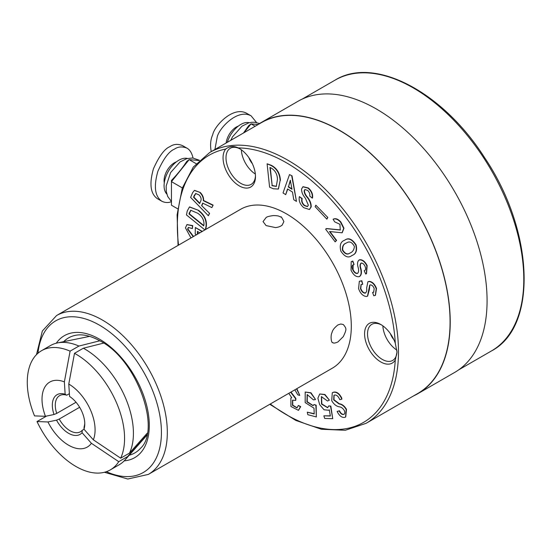 <?xml version="1.0" encoding="UTF-8"?>
<svg xmlns="http://www.w3.org/2000/svg" width="552" height="552" viewBox="0 0 552 552"><rect width="100%" height="100%" fill="white"/><g stroke="black" fill="none" stroke-linecap="round" stroke-linejoin="round"><path stroke-width="0.83" d="M226.12 143.023A14.593 8.425 -60 0 1 227.383 138.159A14.593 8.425 -60 0 1 238.326 126.104M214.921 149.488L217.164 137.241C218.64 128.809 237.339 108.185 251.125 115.865L256.577 122.537M211.237 151.614C210.022 145.135 210.519 139.497 212.741 134.688C214.217 126.256 232.916 105.632 246.703 113.312L251.125 115.865M227.272 142.361A20.852 12.034 -60 0 1 227.969 140.367A20.852 12.034 -60 0 1 249.318 122.71M258.053 124.504L251.056 123.876L248.662 125.683L243.508 132.991M255.169 126.249L251.056 123.876L243.936 132.742M196.443 234.786L195.208 234.041L195.346 227.521L202.025 231.564M199.776 232.861L197.423 231.371L197.361 234.255M190.978 237.94L185.465 227.879L186.873 224.664L192.434 225.754L192.372 228.569L188.335 227.486L187.59 229.17L193.234 236.642M187.024 224.588L192.724 225.589L192.372 228.569M188.48 227.41L187.887 228.997L193.531 236.47M197.706 231.543L197.657 234.089M195.346 227.521L202.322 231.392M190.868 210.174L189.357 213.838L203.764 225.54M189.308 212.748L189.06 214.003L203.695 225.892L203.943 224.636C204.192 220.089 202.129 216.301 197.754 213.265L190.716 210.257L189.605 212.582M204.895 229.908L186.459 214.935L187.225 211.057L189.433 206.993L198.589 210.353C204.364 214.762 206.945 220.034 206.324 226.161L205.675 229.459M198.292 210.526C204.067 214.935 206.648 220.2 206.027 226.334L206.324 226.161M206.027 226.334L205.378 229.625M189.577 206.917L198.589 210.353M195.787 193.441L193.835 197.057L199.803 203.233M194.435 195.111L193.538 197.23L199.658 203.564L200.811 200.873C201.542 198.968 200.949 196.967 199.03 194.877L195.649 193.51L194.732 194.946M213.141 205.116L211.858 207.587L202.701 203.101L201.632 205.606L209.608 213.382L208.366 215.763L190.619 197.402L192.676 192.593L194.373 190.44L200.272 192.496C202.667 194.98 203.771 197.644 203.584 200.493L213.141 205.116L211.858 207.587M202.881 203.191L201.928 205.434M201.632 205.606L209.608 213.382M209.311 213.548L208.366 215.763M194.525 190.357L200.272 192.496M199.976 192.662C202.37 195.146 203.474 197.816 203.295 200.666L203.584 200.493M203.295 200.666L212.844 205.282M270.266 167.629L272.17 185.493L276.448 186.314M271.881 185.665L276.304 186.41L277.463 179.428C277.332 174.26 275.227 170.451 271.156 168.008L269.935 167.491L272.17 185.493M280.133 180.566L278.311 189.046L273.378 188.777L269.597 187.169L267.099 163.806L270.88 165.414C276.614 168.353 279.698 173.404 280.133 180.566L278.463 188.957M267.099 163.806L271.17 165.241C276.911 168.181 279.995 173.231 280.423 180.394M290.504 180.414L288.496 186.707L291.946 188.881M288.199 186.873L292.008 189.274L290.304 180.29L288.496 186.707M291.739 176.012L296.465 201.418L292.036 175.84L289.496 174.598L292.036 175.84M296.465 201.418L293.774 199.72L292.477 192.034L287.544 188.929L285.701 194.642L287.744 189.053M285.701 194.642L283.017 192.952L289.496 174.598M307.119 197.264C309.748 200.542 311.011 203.798 310.9 207.048L309.41 209.498L303.793 207.704C300.288 204.654 298.763 201.218 299.218 197.395L299.384 196.609L301.896 198.706L301.744 199.382C301.385 201.59 302.22 203.66 304.255 205.579L307.429 206.614L308.347 205.172L305.366 198.182C302.744 195.132 301.482 192.048 301.592 188.936L302.917 186.776L308.085 188.163C311.39 191.137 312.77 194.449 312.218 198.106L309.713 196.008C310.148 194.035 309.444 192.165 307.595 190.399L304.883 189.536L304.173 190.702C304.193 192.938 305.173 195.125 307.119 197.264L307.409 197.092C310.045 200.369 311.307 203.633 311.19 206.876L309.555 209.401M299.384 196.609L302.185 198.541L302.041 199.21C301.675 201.425 302.517 203.488 304.552 205.406L307.574 206.517M303.069 186.7L308.382 187.99C311.687 190.964 313.067 194.283 312.515 197.94L312.218 198.106M305.035 189.46L304.469 190.53C304.49 192.772 305.47 194.959 307.409 197.092M327.543 217.66L326.846 219.158L315.137 206.683L315.834 205.185L327.84 217.488L326.846 219.158M315.834 205.185L327.84 217.488M325.639 229.204L326.26 228.618L340.253 230.011L339.935 224.291L334.712 221.876L333.104 219.275C335.402 218.261 337.893 219.247 340.591 222.235L343.675 228.397L342.061 232.806L329.482 231.516L336.278 240.541L335.174 241.866L325.639 229.204M326.411 228.542L340.398 229.922M333.104 219.275L333.401 219.103C335.699 218.088 338.19 219.075 340.881 222.063L343.972 228.231L342.205 232.716M329.999 231.647L336.575 240.368L335.174 241.866M345.821 243.246C343.454 244.232 342.433 246.509 342.764 250.063C345.172 253.858 347.601 254.831 350.044 252.982M346.849 242.749L345.669 243.328C343.22 244.301 342.15 246.599 342.468 250.235C344.959 254.086 347.429 255.024 349.899 253.064C352.549 252.147 354.046 249.952 354.398 246.489C352.155 242.266 349.637 241.024 346.849 242.749M344.676 240.203C348.243 237.608 351.948 239.223 355.792 245.04C357.041 250.718 355.757 254.203 351.941 255.486C348.422 258.364 344.724 256.915 340.853 251.146C339.425 245.274 340.639 241.659 344.503 240.299L344.676 240.203M344.648 240.217L344.965 240.03C348.54 237.436 352.245 239.05 356.088 244.867C357.337 250.546 356.054 254.03 352.238 255.321L352.086 255.403M353.542 264.663C351.886 265.284 351.624 266.982 352.762 269.749C354.08 272.488 355.647 273.716 357.461 273.44C358.71 272.322 358.945 270.363 358.179 267.568C357.047 263.752 357.42 261.206 359.304 259.951C362.147 259.606 364.665 261.544 366.852 265.76L366.383 273.737L365.714 274.02L364.175 270.728C365.762 270.273 366.052 268.789 365.044 266.271C363.934 263.994 362.629 262.959 361.125 263.159C359.876 264.16 359.704 266.05 360.608 268.824C361.636 272.75 361.16 275.365 359.193 276.683C356.068 277.132 353.349 274.986 351.044 270.238L351.189 261.696L352.535 261.22L354.08 264.512L353.038 264.87M359.821 276.393L359.193 276.683M361.125 263.159L360.773 263.311M358.966 260.075L359.6 259.778C362.443 259.433 364.955 261.372 367.142 265.588L366.535 273.647M353.176 264.794L353.059 269.583C354.377 272.315 355.943 273.55 357.758 273.274L357.731 273.33M351.334 261.613L352.825 261.048L354.08 264.512M359.111 259.978L359.6 259.778M361.422 262.993C360.166 263.994 360.001 265.878 360.904 268.651C361.926 272.578 361.457 275.2 359.49 276.517M361.174 284.459L360.801 288.482C361.795 291.27 363.292 292.767 365.279 292.981L364.989 293.153C366.487 292.457 367.039 290.759 366.645 288.068L367.908 281.782L369.005 281.513C372.11 281.927 374.504 284.301 376.209 288.634L375.325 295.361L373.745 295.762L372.586 292.422L373.649 292.243L374.194 288.641C373.359 286.315 372.11 285.053 370.468 284.86L369.73 285.039L367.473 296.224L366.349 296.493C362.926 296.1 360.346 293.485 358.593 288.648L359.317 281.306L361.56 280.94L362.719 284.28L361.022 284.535L360.504 288.655C361.505 291.435 362.995 292.933 364.989 293.153L365.603 292.995M359.462 281.223L361.85 280.768L362.719 284.28M365.279 292.981L365.748 292.898M368.06 281.706L369.302 281.347C372.4 281.755 374.801 284.128 376.505 288.468L375.47 295.272M372.586 292.422L373.794 292.146M369.881 284.963L369.357 289.634L367.618 296.127M337.12 411.454L339.514 410.764C340.667 413.289 342.088 414.476 343.772 414.324L343.482 414.497C344.917 414.09 345.186 412.751 344.296 410.481C342.833 408.169 341.129 406.948 339.169 406.81C336.272 406.237 333.781 404.202 331.711 400.69L332.297 392.748L333.387 392.327C336.396 391.727 339.073 393.666 341.419 398.144L341.874 399.144L339.777 399.662L339.383 398.799C338.059 396.094 336.472 394.846 334.622 395.039L333.932 395.308L333.677 399.883L339.094 403.967C341.847 404.312 344.213 406.168 346.201 409.536L345.58 417.05L344.786 417.36C341.888 417.829 339.328 415.863 337.12 411.454L339.218 410.936C340.37 413.462 341.791 414.649 343.482 414.497L344.027 414.283M332.442 392.665L333.677 392.155C336.692 391.561 339.37 393.5 341.709 397.971L341.874 399.144M334.084 395.232L333.974 399.717L339.39 403.795C342.137 404.14 344.51 405.996 346.497 409.363L345.724 416.96M343.772 414.324L344.172 414.186M329.082 400.317L327.495 400.993L321.395 396.626L321.533 404.092L327.633 407.728L328.723 405.913L330.544 406.258L332.746 418.685L324.707 418.43L323.845 415.822L330.358 416.029L329.302 409.812L328.675 410.239L324.079 409.791L319.705 404.692L317.876 398.227L319.718 393.997L324.617 394.632L329.378 400.152L324.914 394.466L319.718 393.997M321.554 396.55L321.83 403.919L327.778 407.638M328.723 405.913L330.834 406.086L332.746 418.685M323.845 415.822L330.317 415.842M329.309 409.853L328.826 410.15M315.213 399.648L313.412 399.841L307.167 394.577L306.919 401.884L313.067 405.692L313.978 404.547L315.875 405.313L316.344 416.946L307.816 414.697L307.291 412.151L314.198 413.972L314.012 408.169L305.18 402.601L305.201 392.044L310.679 392.948L315.502 399.476L310.976 392.782L305.201 392.044M307.305 394.501L307.216 401.725L313.205 405.596M313.978 404.547L316.165 405.147L316.344 416.946M307.291 412.151L314.178 413.717M290.676 392.231L295.582 398.647L295.72 400.407L292.539 400.186L292.477 405.347L296.983 407.9L298.363 405.444L300.405 406.803L298.411 410.329L290.932 406.472L290.876 398.096L291.732 397.73L288.799 393.321M296.548 388.843L299.784 395.418L297.79 394.866L294.851 389.822M299.784 395.418L296.838 388.677M290.973 392.065L295.879 398.475L295.72 400.407M292.691 400.11L292.774 405.182L297.128 407.804M298.363 405.444L300.702 406.638L298.549 410.239M291.021 398.013L291.684 397.681M381.542 324.955A20.852 12.034 -120 0 0 371.841 324.321A20.852 12.034 -120 0 0 368.646 341.026A20.852 12.034 -120 0 0 382.267 359.4A20.852 12.034 -120 0 0 392.686 360.428A20.852 12.034 -120 0 0 395.446 357.606A20.852 12.034 -120 0 0 396.998 351.472M395.287 359.98A22.936 13.241 60 0 1 375.85 358.213A22.936 13.241 60 0 1 364.768 331.09A22.936 13.241 60 0 1 380.79 324.5A22.936 13.241 60 0 1 395.287 343.213L397.005 352.093L395.287 359.98A154.277 89.072 -120 0 1 270.287 404.009M240.017 148.895A20.852 12.034 -120 0 0 230.315 148.26A20.852 12.034 -120 0 0 228.431 149.84A20.852 12.034 -120 0 0 227.755 166.89A20.852 12.034 -120 0 0 240.741 183.34A20.852 12.034 -120 0 0 251.16 184.368A20.852 12.034 -120 0 0 255.466 175.646M225.727 149.04C229.549 146.121 233.744 145.742 238.305 147.922A22.936 13.241 60 0 1 239.264 148.44A22.936 13.241 60 0 1 255.479 176.53A22.936 13.241 60 0 1 234.607 182.408A22.936 13.241 60 0 1 225.727 149.04A154.277 89.072 -120 0 0 178.551 245.116M266.092 217.571C266.885 216.763 269.341 216.094 273.461 215.57C276.566 215.632 278.498 215.894 279.25 216.356L280.837 217.088C280.892 216.094 281.913 217.591 283.894 221.58L282.141 225.147C280.45 226.492 278.243 227.3 275.51 227.583L266.098 225.595L263.042 221.587L266.092 217.571M337.914 324.942L340.798 323.996L343.33 324.541C346.739 328.826 346.753 329.026 343.337 336.575L337.914 341.964C335.043 343.199 333.373 343.413 332.911 342.599C331.31 343.654 330.213 335.754 332.069 332.442C332.504 330.172 334.45 327.674 337.914 324.942M382.874 325.859A20.852 12.034 -120 0 0 396.916 350.134M390.409 333.698A11.468 6.617 -120 0 0 393.845 339.659M241.348 149.799A20.852 12.034 -120 0 0 255.348 174.046M248.883 157.644A11.468 6.617 -120 0 0 252.319 163.599M257.294 125.028A156.575 90.397 60 0 1 261.227 122.516L298.08 101.237A156.575 90.397 60 0 1 376.367 108.992A156.575 90.397 60 0 1 478.653 246.965A156.575 90.397 60 0 1 454.655 372.434L417.795 393.707A156.575 90.397 60 0 1 413.655 395.86M261.227 122.516A156.575 90.397 60 0 1 339.514 130.272A156.575 90.397 60 0 1 441.8 268.244A156.575 90.397 60 0 1 417.795 393.707M366.093 423.322A156.368 90.28 60 0 0 390.064 298.018A156.368 90.28 60 0 0 287.916 160.232A156.368 90.28 60 0 0 209.732 152.483L261.331 122.696A156.368 90.28 60 0 1 339.514 130.438A156.368 90.28 60 0 1 441.662 268.231A156.368 90.28 60 0 1 417.691 393.528L366.093 423.322L345.283 430.27L321.395 429.249L295.782 420.41L269.797 404.285M36.494 354.619L42.338 331.021L56.587 315.53L240.575 209.311A91.735 52.964 60 0 1 286.44 213.852A91.735 52.964 60 0 1 346.366 294.692A91.735 52.964 60 0 1 332.304 368.198L148.322 474.416L127.781 479.019L104.425 472.277M164.275 182.871A14.593 8.425 -60 0 1 174.397 162.785A14.593 8.425 -60 0 1 176.412 161.853M171.451 201.632C168.415 202.957 165.214 202.832 161.846 201.245C154.884 196.457 153.559 186.486 157.872 171.327C163.509 158.693 169.022 151.31 174.397 149.164C178.068 146.611 182.25 146.273 186.949 148.157C189.847 149.702 191.875 152.994 193.041 158.024M161.846 201.245L157.423 198.692C150.461 193.904 149.137 183.933 153.449 168.774C159.086 156.14 164.6 148.757 169.975 146.611C173.645 144.058 177.827 143.72 182.526 145.604L186.949 148.157M166.835 194.083A20.852 12.034 -60 0 1 165.71 177.04A20.852 12.034 -60 0 1 178.82 160.232A20.852 12.034 -60 0 1 187.397 158.458M199.106 160.515L189.143 159.625L186.748 161.432C182.905 167.442 177.806 173.79 171.451 180.463L171.451 205.22L177.682 208.815M196.105 163.647L189.143 159.625L171.451 181.636L182.346 187.928M171.451 195.394L171.451 192.827M171.451 181.153L171.451 180.463M76.031 402.256L56.732 413.4L54.027 414.504L45.457 416.305A37.529 21.666 60 0 1 64.37 381.88L65.143 394.28L66.73 395.204A20.852 12.034 -120 0 0 59.602 395.646A20.852 12.034 -120 0 0 56.732 413.4M66.73 395.204L69.379 393.673M68.779 384.047L74.499 353.321A68.8 39.723 60 0 1 120.667 458.181L93.336 439.813A37.529 21.666 60 0 0 68.779 384.047L69.559 396.439A22.936 13.241 60 0 1 84.766 423.915A22.936 13.241 60 0 1 83.98 429.214L84.118 426.841A20.852 12.034 -120 0 0 84.746 423.032M54.027 414.504A22.936 13.241 60 0 1 65.143 394.28M93.336 439.813L83.98 429.214M45.457 416.305L34.521 415.891A68.8 39.723 60 0 1 41.524 350.713A68.8 39.723 60 0 1 70.09 351.155L64.37 381.88M41.524 350.713L50.363 345.607A68.8 39.723 60 0 1 57.505 342.923A68.8 39.723 60 0 1 78.936 346.049L70.09 351.155M74.499 353.321L83.345 348.215A68.8 39.723 60 0 1 129.513 453.075L120.667 458.181M99.822 340.791L78.936 346.049M83.345 348.215L103.624 343.109M147.274 433.134L129.513 453.075M59.223 419.058A20.852 12.034 -120 0 0 80.447 431.754A20.852 12.034 -120 0 0 82.193 430.332L82.062 432.706L91.411 443.304A37.529 21.666 60 0 1 47.948 421.963L56.518 420.162L59.223 419.058L79.633 407.272M84.035 429.27L82.193 430.332M82.062 432.706A22.936 13.241 60 0 1 56.518 420.162M91.411 443.304L118.749 461.672A68.8 39.723 60 0 1 110.324 469.876A68.8 39.723 60 0 1 37.012 421.549L47.948 421.963M118.749 461.672L127.588 456.566A68.8 39.723 60 0 1 125.062 459.926A68.8 39.723 60 0 1 119.163 464.77L110.324 469.876M46.589 416.07L37.012 421.549M127.588 456.566L146.929 434.859M395.287 343.213A154.277 89.072 -120 0 0 286.44 162.785A154.277 89.072 -120 0 0 238.305 147.922M491.404 350.975A156.368 90.28 -120 0 0 515.375 225.671A156.368 90.28 -120 0 0 413.22 87.885A156.368 90.28 -120 0 0 335.043 80.137C374.394 55.669 442.849 91.88 484.546 157.568C533.894 230.632 538.138 326.66 491.404 350.975L458.588 369.916M129.251 455.2A66.378 38.323 -120 0 0 140.567 448.231C161.398 429.663 137.006 359.628 100.374 341.101C90.866 335.782 82.538 333.863 75.396 335.34A66.378 38.323 -120 0 0 63.701 341.66M56.283 343.206A70.408 40.648 60 0 1 99.512 339.19A70.408 40.648 60 0 1 147.625 409.701A70.408 40.648 60 0 1 124.207 460.851M106.364 471.691A87.561 50.556 -120 0 0 161.329 428.407A87.561 50.556 -120 0 0 99.512 325.183A87.561 50.556 -120 0 0 37.971 353.239M56.587 315.53A91.735 52.964 60 0 1 102.458 320.077A91.735 52.964 60 0 1 162.385 400.911A91.735 52.964 60 0 1 148.322 474.416M230.729 140.36L232.537 136.799L241.969 126.187L248.69 122.875L251.671 122.289L254.679 122.254L259.537 123.531M209.732 152.483L193.303 167.035L182.243 188.232L177.095 214.838L178.061 245.398M302.227 99.084L335.043 80.137M171.451 201.577L167.67 196.388L166.276 191.482L166.166 185.996L170.623 172.548L180.055 161.936L186.776 158.624L192.758 158.003L199.375 160.259M89.659 336.368L57.505 342.923M146.811 435.362L125.062 459.926"/></g></svg>
